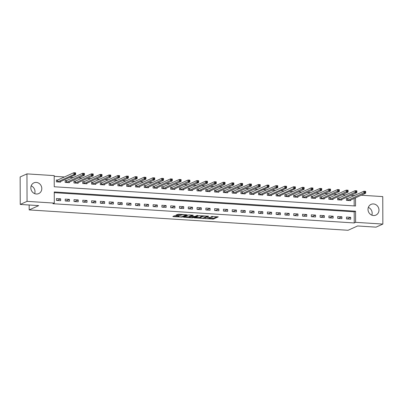 <?xml version="1.0" encoding="UTF-8"?>
<svg xmlns="http://www.w3.org/2000/svg" width="403" height="403" viewBox="0 0 403 403"><rect width="100%" height="100%" fill="white"/><g stroke="black" fill="none" stroke-linecap="round" stroke-linejoin="round"><path stroke-width="0.6" d="M204.87 218.557L213.454 219.061L218.315 216.844L211.081 216.487A2.368 0.413 179.8 0 1 212.598 216.864A2.368 0.413 179.8 0 1 212.436 217.01L212.038 217.192A2.368 0.413 179.8 0 1 208.971 217.439L207.354 217.434L208.598 217.61A2.368 0.413 179.8 0 1 210.109 217.988A2.368 0.413 179.8 0 1 209.953 218.134L209.55 218.315A2.368 0.413 179.8 0 1 206.487 218.562L204.87 218.557M31.167 185.879A5.884 5.4 -114.3 0 1 34.668 193.621M36.3 182.423A5.884 5.4 -114.3 0 1 41.66 187.254A5.884 5.4 -114.3 0 1 38.743 193.576A5.884 5.4 -114.3 0 1 36.341 194.004A5.884 5.4 -114.3 0 1 30.981 189.178A5.884 5.4 -114.3 0 1 33.897 182.856A5.884 5.4 -114.3 0 1 36.3 182.423M368.332 207.409A5.884 5.4 -114.3 0 1 371.833 215.152M373.465 203.948A5.884 5.4 -114.3 0 1 378.825 208.779A5.884 5.4 -114.3 0 1 375.908 215.101A5.884 5.4 -114.3 0 1 373.505 215.534A5.884 5.4 -114.3 0 1 368.146 210.704A5.884 5.4 -114.3 0 1 371.062 204.381A5.884 5.4 -114.3 0 1 373.465 203.948M175.144 215.781L174.187 215.857L172.837 216.471L173.26 216.633L182.363 217.076L187.224 214.854L178.605 214.22L175.965 215.081L179.924 215.419L181.693 214.975A1.98 0.343 179.8 0 1 183.899 214.754A1.98 0.343 179.8 0 1 185.516 215.086A1.98 0.343 179.8 0 1 185.385 215.212L182.216 216.643A1.98 0.343 179.8 0 1 180.01 216.864A1.98 0.343 179.8 0 1 178.393 216.532A1.98 0.343 179.8 0 1 178.524 216.406L179.103 216.124L178.63 216.003L175.144 215.781M361.214 195.223L382.754 196.599L382.85 224.073L376.044 227.151L357.587 225.972L348.056 230.279L29.177 209.918L38.703 205.611L20.246 204.432L27.051 201.359L26.956 173.884L54.203 175.622L54.244 186.76L355.547 205.998L355.517 197.797M382.85 224.073L355.602 222.335L355.562 211.197L54.259 191.959L54.299 203.097L27.051 201.359M54.299 203.097L52.939 203.711L354.242 222.95L355.602 222.335M194.301 217.842L203.827 218.446L208.689 216.23L199.112 215.665L194.301 217.842M192.135 217.837L183.521 217.202L188.377 214.98L189.334 214.905L193.294 215.242L191.294 216.174L191.717 216.335L194.987 216.411L197.017 215.489L198.019 215.519L193.092 217.761L192.135 217.837L192.135 217.499M354.242 222.95L354.202 211.812L54.264 192.659M350.706 217.343L346.489 217.071L346.494 218.93L350.716 219.197L350.706 217.343L347.109 218.97M341.915 216.779L337.699 216.512L337.704 218.366L341.925 218.638L341.915 216.779L338.319 218.406M333.13 216.22L328.908 215.948L328.913 217.806L333.135 218.073L333.13 216.22L329.528 217.847M324.339 215.66L320.118 215.388L320.128 217.247L324.344 217.514L324.339 215.66L320.738 217.282M315.549 215.096L311.328 214.829L311.338 216.683L315.554 216.955L315.549 215.096L311.952 216.723M306.759 214.537L302.542 214.265L302.547 216.124L306.764 216.391L306.759 214.537L303.162 216.164M297.968 213.973L293.752 213.706L293.757 215.56L297.978 215.832L297.968 213.973L294.371 215.6M289.183 213.414L284.961 213.142L284.966 215.001L289.188 215.267L289.183 213.414L285.581 215.041M280.392 212.855L276.171 212.583L276.181 214.441L280.397 214.708L280.392 212.855L276.79 214.477M271.602 212.29L267.38 212.023L267.39 213.877L271.607 214.149L271.602 212.29L268.005 213.917M262.811 211.731L258.595 211.459L258.6 213.318L262.816 213.585L262.811 211.731L259.215 213.358M254.021 211.167L249.805 210.9L249.81 212.754L254.031 213.026L254.021 211.167L250.424 212.794M245.236 210.608L241.014 210.336L241.019 212.195L245.241 212.462L245.236 210.608L241.634 212.235M236.445 210.049L232.224 209.777L232.229 211.635L236.45 211.902L236.445 210.049L232.843 211.671M227.655 209.484L223.433 209.217L223.443 211.071L227.66 211.343L227.655 209.484L224.058 211.112M218.864 208.925L214.648 208.653L214.653 210.512L218.869 210.779L218.864 208.925L215.267 210.552M210.074 208.361L205.857 208.094L205.862 209.948L210.084 210.22L210.074 208.361L206.477 209.988M201.283 207.802L197.067 207.53L197.072 209.389L201.293 209.656L201.283 207.802L197.687 209.429M192.498 207.238L188.277 206.971L188.282 208.83L192.503 209.097L192.498 207.238L188.896 208.865M183.708 206.679L179.486 206.412L179.496 208.265L183.713 208.537L183.708 206.679L180.106 208.306M174.917 206.119L170.701 205.847L170.706 207.706L174.922 207.973L174.917 206.119L171.32 207.746M166.127 205.555L161.91 205.288L161.915 207.142L166.137 207.414L166.127 205.555L162.53 207.182M157.336 204.996L153.12 204.724L153.125 206.583L157.346 206.85L157.336 204.996L153.739 206.623M148.551 204.432L144.329 204.165L144.334 206.024L148.556 206.291L148.551 204.432L144.949 206.059M139.76 203.873L135.539 203.606L135.549 205.459L139.765 205.732L139.76 203.873L136.159 205.5M130.97 203.314L126.749 203.041L126.759 204.9L130.975 205.167L130.97 203.314L127.373 204.936M122.18 202.749L117.963 202.482L117.968 204.336L122.185 204.608L122.18 202.749L118.583 204.376M113.389 202.19L109.173 201.918L109.178 203.777L113.399 204.044L113.389 202.19L109.792 203.817M104.604 201.626L100.382 201.359L100.387 203.218L104.609 203.485L104.604 201.626L101.002 203.253M95.813 201.067L91.592 200.8L91.602 202.654L95.818 202.926L95.813 201.067L92.211 202.694M87.023 200.508L82.801 200.236L82.811 202.094L87.028 202.361L87.023 200.508L83.426 202.13M78.232 199.943L74.016 199.676L74.021 201.53L78.237 201.802L78.232 199.943L74.636 201.571M69.442 199.384L65.226 199.112L65.231 200.971L69.452 201.238L69.442 199.384L65.845 201.011M60.657 198.82L56.435 198.553L56.44 200.407L60.662 200.679L60.657 198.82L57.055 200.447M354.146 195.651L351.063 195.279M345.703 194.936L342.273 194.714M336.913 194.372L333.488 194.155M328.123 193.813L324.697 193.596M319.332 193.254L315.907 193.032M310.542 192.689L307.116 192.473M301.756 192.13L298.326 191.909M292.966 191.566L289.54 191.349M284.175 191.007L280.75 190.79M275.385 190.448L271.96 190.226M266.595 189.884L263.169 189.667M257.809 189.324L254.379 189.103M249.019 188.76L245.593 188.544M240.228 188.201L236.803 187.984M231.438 187.642L228.012 187.42M222.647 187.078L219.222 186.861M213.862 186.518L210.431 186.297M205.072 185.954L201.646 185.738M196.281 185.395L192.856 185.179M187.491 184.836L184.065 184.614M178.7 184.272L175.275 184.055M169.91 183.713L166.484 183.491M161.124 183.148L157.694 182.932M152.334 182.589L148.909 182.373M143.544 182.03L140.118 181.808M134.753 181.466L131.328 181.249M125.963 180.907L122.537 180.685M117.177 180.343L113.747 180.126M108.387 179.783L104.961 179.567M99.596 179.224L96.171 179.003M90.806 178.66L87.38 178.443M82.016 178.101L78.59 177.879M73.23 177.537L69.8 177.32M64.44 176.977L54.203 176.323M354.182 205.913L354.156 198.412M347.567 198.583L346.424 198.508L346.429 200.367L350.65 200.634L350.645 199.999M338.777 198.019L337.633 197.949L337.638 199.802L341.86 200.074L341.855 199.44M329.986 197.46L328.843 197.384L328.853 199.243L333.069 199.51L333.069 198.875M321.196 196.896L320.053 196.825L320.063 198.679L324.279 198.951L324.279 198.316M312.411 196.337L311.267 196.261L311.272 198.12L315.489 198.387L315.489 197.757M303.62 195.777L302.477 195.702L302.482 197.561L306.703 197.828L306.698 197.193M294.83 195.213L293.686 195.143L293.691 196.996L297.913 197.269L297.908 196.634M286.039 194.654L284.896 194.578L284.901 196.437L289.122 196.704L289.122 196.07M277.249 194.09L276.105 194.019L276.115 195.873L280.332 196.145L280.332 195.51M268.463 193.531L267.32 193.455L267.325 195.314L271.541 195.581L271.541 194.951M259.673 192.972L258.53 192.896L258.535 194.755L262.756 195.022L262.751 194.387M250.883 192.407L249.739 192.337L249.744 194.191L253.966 194.463L253.961 193.828M242.092 191.848L240.949 191.773L240.954 193.631L245.175 193.898L245.17 193.264M233.302 191.284L232.158 191.213L232.168 193.067L236.385 193.339L236.385 192.705M224.516 190.725L223.373 190.649L223.378 192.508L227.594 192.775L227.594 192.145M215.726 190.166L214.582 190.09L214.587 191.949L218.809 192.216L218.804 191.581M206.935 189.601L205.792 189.531L205.797 191.385L210.018 191.657L210.013 191.022M198.145 189.042L197.002 188.967L197.007 190.826L201.228 191.093L201.223 190.458M189.355 188.478L188.211 188.408L188.221 190.261L192.438 190.533L192.438 189.899M180.569 187.919L179.421 187.843L179.431 189.702L183.647 189.969L183.647 189.339M171.779 187.36L170.635 187.284L170.64 189.143L174.857 189.41L174.857 188.775M162.988 186.796L161.845 186.725L161.85 188.579L166.071 188.851L166.066 188.216M154.198 186.236L153.054 186.161L153.059 188.02L157.281 188.287L157.276 187.652M145.407 185.672L144.264 185.602L144.274 187.455L148.49 187.727L148.49 187.093M136.622 185.113L135.473 185.037L135.484 186.896L139.7 187.163L139.7 186.534M127.832 184.554L126.688 184.478L126.693 186.337L130.91 186.604L130.91 185.969M119.041 183.99L117.898 183.919L117.903 185.773L122.124 186.045L122.119 185.41M110.251 183.43L109.107 183.355L109.112 185.214L113.334 185.481L113.329 184.846M101.46 182.866L100.317 182.796L100.322 184.65L104.543 184.922L104.543 184.287M92.67 182.307L91.526 182.232L91.536 184.09L95.753 184.357L95.753 183.728M83.884 181.743L82.741 181.672L82.746 183.531L86.962 183.798L86.962 183.164M75.094 181.184L73.951 181.113L73.956 182.967L78.177 183.239L78.172 182.604M66.304 180.625L65.16 180.549L65.165 182.408L69.387 182.675L69.381 182.04M57.513 180.06L56.37 179.99L56.375 181.844L60.596 182.116L60.596 181.481M29.157 205.001L29.177 209.918M20.246 204.432L20.15 176.957L26.956 173.884M354.146 195.475L355.854 194.881M354.202 211.812L355.562 211.197M209.762 218.219L213.454 218.32L217.091 216.678M195.475 217.308L199.969 217.595M202.482 218.305L207.379 216.346L206.079 216.164A2.368 0.413 179.8 0 0 203.016 216.411L200.13 217.716A2.368 0.413 179.8 0 0 199.969 217.867A2.368 0.413 179.8 0 0 201.485 218.245L202.482 218.305M199.969 217.867L199.969 217.121A2.368 0.413 179.8 0 1 200.125 216.975L202.805 215.761M189.138 216.905L184.74 216.623M192.07 215.076L191.294 215.524M189.269 217.086A1.98 0.343 179.8 0 0 189.138 217.212A1.98 0.343 179.8 0 0 190.755 217.544A1.98 0.343 179.8 0 0 192.961 217.323L194.13 216.774L191.344 216.507L189.269 217.086L189.269 216.346A1.98 0.343 179.8 0 0 189.133 216.471L189.138 217.212M191.244 215.761L190.382 215.842L190.387 216.582M189.269 216.346L190.382 215.842M177.189 214.502L181.34 214.391M185.516 214.91L185.995 214.688M174.01 215.937L178.388 216.22M349.507 200.563L365.672 193.208L363.914 193.097L363.909 191.244L347.789 198.523L346.424 198.795M364.791 191.672L363.909 191.244L365.667 191.354L365.672 193.208L365.491 191.717L364.791 191.672L364.791 192.417L365.496 192.458M364.791 192.417L347.572 200.437M365.491 191.717L365.667 191.354M340.711 199.979L356.882 192.649L355.124 192.538L355.119 190.679L338.999 197.964L337.633 198.236M356 191.113L355.119 190.679L356.877 190.795L356.882 192.649L356.705 191.158L356 191.113L356.005 191.853L356.705 191.899M356.005 191.853L338.782 199.878M356.705 191.158L356.877 190.795M331.926 199.44L348.091 192.09L346.333 191.974L346.328 190.12L330.213 197.405L328.843 197.677M347.21 190.548L346.328 190.12L348.086 190.231L348.091 192.09L347.915 190.594L347.21 190.548L347.215 191.294L347.915 191.339M347.215 191.294L329.997 199.314M347.915 190.594L348.086 190.231M323.135 198.875L339.301 191.526L337.543 191.415L337.538 189.556L321.423 196.84L320.058 197.112M338.419 189.989L337.538 189.556L339.296 189.672L339.301 191.526L339.125 190.035L338.419 189.989L338.424 190.73L339.13 190.775M338.424 190.73L321.206 198.755M339.125 190.035L339.296 189.672M314.345 198.316L330.515 190.967L328.757 190.856L328.747 188.997L312.632 196.281L311.267 196.553M329.634 189.43L328.747 188.997L330.505 189.108L330.515 190.967L330.334 189.47L329.634 189.43L329.634 190.171L330.339 190.216M329.634 190.171L312.416 198.19M330.334 189.47L330.505 189.108M305.555 197.732L321.725 190.402L319.967 190.292L319.962 188.438L303.842 195.717L302.477 195.989M320.843 188.866L319.962 188.438L321.715 188.549L321.725 190.402L321.544 188.911L320.843 188.866L320.843 189.612L321.549 189.652M320.843 189.612L303.625 197.631M321.544 188.911L321.715 188.549M296.769 197.193L312.935 189.843L311.176 189.732L311.171 187.874L295.051 195.158L293.686 195.43M312.053 188.307L311.171 187.874L312.93 187.989L312.935 189.843L312.758 188.352L312.053 188.307L312.058 189.047L312.758 189.093M312.058 189.047L294.835 197.072M312.758 188.352L312.93 187.989M287.979 196.634L304.144 189.284L302.386 189.168L302.381 187.314L286.261 194.599L284.896 194.871M303.263 187.743L302.381 187.314L304.139 187.425L304.144 189.284L303.968 187.788L303.263 187.743L303.268 188.488L303.968 188.533M303.268 188.488L286.049 196.508M303.968 187.788L304.139 187.425M279.219 196.075L295.354 188.72L293.596 188.609L277.259 195.949M294.477 187.924L295.182 187.969L295.177 187.229L294.472 187.183L294.477 187.924L293.596 188.609L293.591 186.75L277.476 194.034L276.11 194.306M294.472 187.183L293.591 186.75L295.349 186.866L295.354 188.72L295.182 187.969M295.177 187.229L295.349 186.866M270.428 195.51L286.568 188.161L284.81 188.05L268.469 195.384M285.687 187.365L286.392 187.41L286.387 186.665L285.687 186.624L285.687 187.365L284.81 188.05L284.8 186.191L268.685 193.475L267.32 193.747M285.687 186.624L284.8 186.191L286.558 186.302L286.568 188.161L286.392 187.41M286.387 186.665L286.558 186.302M261.607 194.951L277.778 187.596L276.02 187.486L276.01 185.632L259.895 192.911L258.53 193.183M276.896 186.06L276.01 185.632L277.768 185.743L277.778 187.596L277.596 186.105L276.896 186.06L276.896 186.806L277.602 186.846M276.896 186.806L259.678 194.825M277.596 186.105L277.768 185.743M252.847 194.387L268.987 187.037L267.229 186.927L250.888 194.266M268.106 186.241L268.811 186.287L268.811 185.546L268.106 185.501L268.106 186.241L267.229 186.927L267.224 185.068L251.104 192.352L249.739 192.624M268.106 185.501L267.224 185.068L268.982 185.184L268.987 187.037L268.811 186.287M268.811 185.546L268.982 185.184M244.032 193.808L260.197 186.478L258.439 186.362L258.434 184.509L242.314 191.793L240.949 192.065M259.315 184.937L258.434 184.509L260.192 184.619L260.197 186.478L260.021 184.982L259.315 184.937L259.32 185.682L260.021 185.728M259.32 185.682L242.097 193.702M260.021 184.982L260.192 184.619M235.241 193.264L251.407 185.914L249.648 185.803L249.643 183.944L233.528 191.229L232.163 191.501M250.525 184.378L249.643 183.944L251.401 184.06L251.407 185.914L251.23 184.423L250.525 184.378L250.53 185.118L251.23 185.163M250.53 185.118L233.312 193.143M251.23 184.423L251.401 184.06M226.451 192.705L242.616 185.355L240.863 185.244L240.853 183.385L224.738 190.669L223.373 190.941M241.74 183.818L240.853 183.385L242.611 183.496L242.616 185.355L242.44 183.859L241.74 183.818L241.74 184.559L242.445 184.604M241.74 184.559L224.521 192.579M242.44 183.859L242.611 183.496M217.66 192.145L233.831 184.791L232.073 184.68L232.063 182.826L215.948 190.105L214.582 190.377M232.949 183.254L232.063 182.826L233.821 182.937L233.831 184.791L233.649 183.3L232.949 183.254L232.949 184L233.654 184.04M232.949 184L215.731 192.019M233.649 183.3L233.821 182.937M208.87 191.561L225.04 184.231L223.282 184.121L223.277 182.262L207.157 189.546L205.792 189.818M224.159 182.695L223.277 182.262L225.035 182.378L225.04 184.231L224.864 182.74L224.159 182.695L224.159 183.436L224.864 183.481M224.159 183.436L206.941 191.46M224.864 182.74L225.035 182.378M200.084 191.022L216.25 183.672L214.492 183.556L214.487 181.703L198.367 188.987L197.002 189.259M215.368 182.131L214.487 181.703L216.245 181.813L216.25 183.672L216.073 182.176L215.368 182.131L215.373 182.876L216.073 182.922M215.373 182.876L198.15 190.896M216.073 182.176L216.245 181.813M191.294 190.458L207.459 183.108L205.701 182.997L205.696 181.138L189.581 188.423L188.211 188.695M206.578 181.572L205.696 181.138L207.454 181.254L207.459 183.108L207.283 181.617L206.578 181.572L206.583 182.312L207.283 182.358M206.583 182.312L189.365 190.337M207.283 181.617L207.454 181.254M182.504 189.878L198.669 182.549L196.911 182.438L196.906 180.579L180.791 187.863L179.426 188.136M197.792 181.012L196.906 180.579L198.664 180.69L198.669 182.549L198.493 181.053L197.792 181.012L197.792 181.753L198.498 181.798M197.792 181.753L180.574 189.773M198.493 181.053L198.664 180.69M173.713 189.339L189.884 181.985L188.125 181.874L188.115 180.02L172 187.299L170.635 187.571M189.002 180.448L188.115 180.02L189.873 180.131L189.884 181.985L189.702 180.494L189.002 180.448L189.002 181.194L189.707 181.234M189.002 181.194L171.784 189.214M189.702 180.494L189.873 180.131M164.928 188.775L181.093 181.426L179.335 181.315L179.33 179.456L163.21 186.74L161.845 187.012M180.212 179.889L179.33 179.456L181.088 179.572L181.093 181.426L180.912 179.934L180.212 179.889L180.212 180.63L180.917 180.675M180.212 180.63L162.993 188.654M180.912 179.934L181.088 179.572M156.137 188.216L172.303 180.866L170.545 180.751L170.54 178.897L154.42 186.181L153.054 186.453M171.421 179.325L170.54 178.897L172.298 179.008L172.303 180.866L172.126 179.37L171.421 179.325L171.426 180.07L172.126 180.116M171.426 180.07L154.203 188.09M172.126 179.37L172.298 179.008M147.347 187.632L163.512 180.302L161.754 180.191L161.749 178.333L145.634 185.617L144.264 185.889M162.631 178.766L161.749 178.333L163.507 178.448L163.512 180.302L163.336 178.811L162.631 178.766L162.636 179.506L163.336 179.552M162.636 179.506L145.418 187.531M163.336 178.811L163.507 178.448M138.556 187.093L154.722 179.743L152.964 179.632L152.959 177.773L136.844 185.058L135.479 185.33M153.84 178.207L152.959 177.773L154.717 177.884L154.722 179.743L154.545 178.247L153.84 178.207L153.845 178.947L154.551 178.992M153.845 178.947L136.627 186.967M154.545 178.247L154.717 177.884M129.766 186.529L145.936 179.179L144.178 179.068L144.168 177.214L128.053 184.493L126.688 184.765M145.055 177.642L144.168 177.214L145.926 177.325L145.936 179.179L145.755 177.688L145.055 177.642L145.055 178.388L145.76 178.428M145.055 178.388L127.837 186.408M145.755 177.688L145.926 177.325M120.976 185.949L137.146 178.62L135.388 178.509L135.383 176.65L119.263 183.934L117.898 184.206M136.264 177.083L135.383 176.65L137.136 176.761L137.146 178.62L136.965 177.129L136.264 177.083L136.264 177.824L136.97 177.869M136.264 177.824L119.046 185.848M136.965 177.129L137.136 176.761M112.19 185.41L128.356 178.061L126.597 177.945L126.592 176.091L110.472 183.375L109.107 183.647M127.474 176.519L126.592 176.091L128.35 176.202L128.356 178.061L128.179 176.564L127.474 176.519L127.479 177.265L128.179 177.31M127.479 177.265L110.256 185.284M128.179 176.564L128.35 176.202M103.4 184.846L119.565 177.496L117.807 177.385L117.802 175.527L101.682 182.811L100.317 183.083M118.684 175.96L117.802 175.527L119.56 175.643L119.565 177.496L119.389 176.005L118.684 175.96L118.689 176.7L119.389 176.746M118.689 176.7L101.47 184.725M119.389 176.005L119.56 175.643M94.609 184.287L110.775 176.937L109.017 176.826L109.012 174.967L92.897 182.252L91.531 182.524M109.893 175.396L109.012 174.967L110.77 175.078L110.775 176.937L110.598 175.441L109.893 175.396L109.898 176.141L110.603 176.187M109.898 176.141L92.68 184.161M110.598 175.441L110.77 175.078M85.819 183.703L101.989 176.373L100.231 176.262L100.221 174.408L84.106 181.688L82.741 181.96M101.108 174.837L100.221 174.408L101.979 174.519L101.989 176.373L101.808 174.882L101.108 174.837L101.108 175.577L101.813 175.622M101.108 175.577L83.889 183.602M101.808 174.882L101.979 174.519M77.033 183.164L93.199 175.814L91.441 175.703L91.431 173.844L75.316 181.128L73.951 181.4M92.317 174.277L91.431 173.844L93.189 173.955L93.199 175.814L93.017 174.323L92.317 174.277L92.317 175.018L93.022 175.063M92.317 175.018L75.099 183.043M93.017 174.323L93.189 173.955M68.243 182.604L84.408 175.255L82.65 175.139L82.645 173.285L66.525 180.569L65.16 180.841M83.527 173.713L82.645 173.285L84.403 173.396L84.408 175.255L84.232 173.758L83.527 173.713L83.532 174.459L84.232 174.504M83.532 174.459L66.309 182.478M84.232 173.758L84.403 173.396M59.483 182.045L75.618 174.69L73.86 174.58L57.523 181.919M74.741 173.894L75.442 173.94L75.442 173.199L74.736 173.154L74.741 173.894L73.86 174.58L73.855 172.721L57.735 180.005L56.37 180.277M74.736 173.154L73.855 172.721L75.613 172.837L75.618 174.69L75.442 173.94M75.442 173.199L75.613 172.837M213.454 218.32L213.454 219.061M212.497 218.396L212.497 219.141M203.827 217.952L203.827 218.446M194.725 217.65L194.725 218.003M203.011 215.776L203.016 216.411M200.125 216.975L200.13 217.716M183.99 216.965L183.995 217.318M191.294 215.429L191.294 216.174M193.092 217.262L193.092 217.761M178.524 215.998L178.524 216.406M181.688 214.416L181.693 214.975M180.882 214.603L180.882 215.343M179.924 214.678L179.924 215.419M176.438 214.839L176.438 215.197M182.358 216.577L182.363 217.076M181.4 216.814L181.405 217.152M173.26 216.28L173.26 216.633M347.789 198.523L347.794 200.382M347.638 198.568L347.643 200.422M338.999 197.964L339.009 199.823M338.847 198.009L338.852 199.863M330.213 197.405L330.218 199.258M330.057 197.445L330.067 199.304M321.423 196.84L321.428 198.699M321.267 196.886L321.277 198.739M312.632 196.281L312.637 198.135M312.481 196.321L312.486 198.18M303.842 195.717L303.847 197.576M303.691 195.762L303.696 197.616M295.051 195.158L295.061 197.017M294.9 195.203L294.905 197.057M286.261 194.599L286.271 196.452M286.11 194.639L286.12 196.498M277.476 194.034L277.481 195.893M277.319 194.08L277.329 195.934M268.685 193.475L268.69 195.329M268.534 193.516L268.539 195.374M259.895 192.911L259.9 194.77M259.744 192.956L259.749 194.81M251.104 192.352L251.114 194.211M250.953 192.392L250.958 194.251M242.314 191.793L242.324 193.647M242.163 191.833L242.168 193.692M233.528 191.229L233.533 193.087M233.372 191.274L233.382 193.128M224.738 190.669L224.743 192.523M224.587 190.71L224.592 192.569M215.948 190.105L215.953 191.964M215.796 190.151L215.801 192.004M207.157 189.546L207.162 191.405M207.006 189.586L207.011 191.445M198.367 188.987L198.377 190.841M198.216 189.027L198.221 190.886M189.581 188.423L189.586 190.281M189.425 188.468L189.435 190.322M180.791 187.863L180.796 189.717M180.64 187.904L180.645 189.763M172 187.299L172.005 189.158M171.849 187.345L171.854 189.198M163.21 186.74L163.215 188.599M163.059 186.78L163.064 188.639M154.42 186.181L154.43 188.035M154.268 186.221L154.273 188.08M145.634 185.617L145.639 187.476M145.478 185.662L145.488 187.516M136.844 185.058L136.849 186.911M136.688 185.098L136.698 186.957M128.053 184.493L128.058 186.352M127.902 184.539L127.907 186.393M119.263 183.934L119.268 185.793M119.112 183.975L119.117 185.833M110.472 183.375L110.482 185.229M110.321 183.415L110.326 185.274M101.682 182.811L101.692 184.67M101.531 182.856L101.541 184.71M92.897 182.252L92.902 184.106M92.74 182.292L92.75 184.151M84.106 181.688L84.111 183.546M83.955 181.733L83.96 183.587M75.316 181.128L75.321 182.982M75.165 181.169L75.17 183.027M66.525 180.569L66.535 182.423M66.374 180.609L66.379 182.468M57.735 180.005L57.745 181.864M57.584 180.05L57.589 181.904M210.109 217.459L210.109 217.988M212.598 216.391L212.598 216.864M207.409 216.058L207.409 216.31M191.244 215.479L191.244 216.22M194.125 216.492L194.13 216.774M178.388 215.988L178.393 216.532M185.516 214.658L185.516 215.086"/></g></svg>
